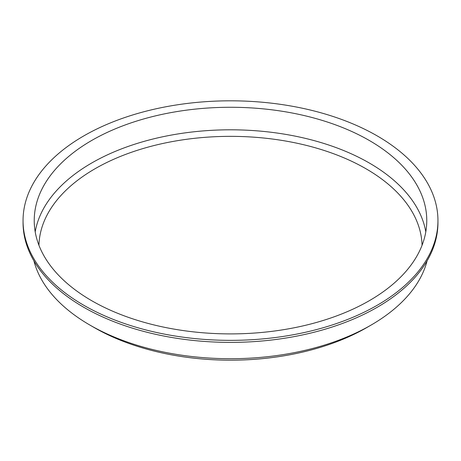 <?xml version="1.0" encoding="UTF-8"?>
<svg xmlns="http://www.w3.org/2000/svg" width="461" height="461" viewBox="0 0 461 461"><rect width="100%" height="100%" fill="white"/><g stroke="black" fill="none" stroke-linecap="round" stroke-linejoin="round"><path stroke-width="0.69" d="M33.912 260.863A198.754 114.749 0 0 0 89.958 325.103L94.309 327.615A192.606 111.199 0 0 0 94.309 327.615A192.606 111.199 0 0 0 366.697 327.615L371.042 325.103A198.754 114.749 0 0 0 427.088 260.863M422.057 245.275A191.574 110.605 0 0 0 230.5 136.352A191.574 110.605 0 0 0 38.943 245.275M425.797 231.854A196.271 113.314 0 0 0 230.5 129.806A196.271 113.314 0 0 0 35.203 231.854M91.716 300.71A196.271 113.314 0 0 0 305.608 325.276A196.271 113.314 0 0 0 426.771 220.583A196.271 113.314 0 0 0 230.5 107.269A196.271 113.314 0 0 0 34.229 220.583A196.271 113.314 0 0 0 91.716 300.71M83.81 305.274A207.45 119.768 0 0 0 309.89 331.24A207.45 119.768 0 0 0 437.95 220.583A207.45 119.768 0 0 0 230.5 100.815A207.45 119.768 0 0 0 23.05 220.583A207.45 119.768 0 0 0 83.81 305.274M23.05 220.583L23.05 222.611A207.45 119.768 0 0 0 83.81 307.303A207.45 119.768 0 0 0 309.89 333.268A207.45 119.768 0 0 0 437.95 222.611L437.95 220.583M94.303 327.615L89.958 325.103A198.754 114.749 0 0 0 371.042 325.103"/></g></svg>
